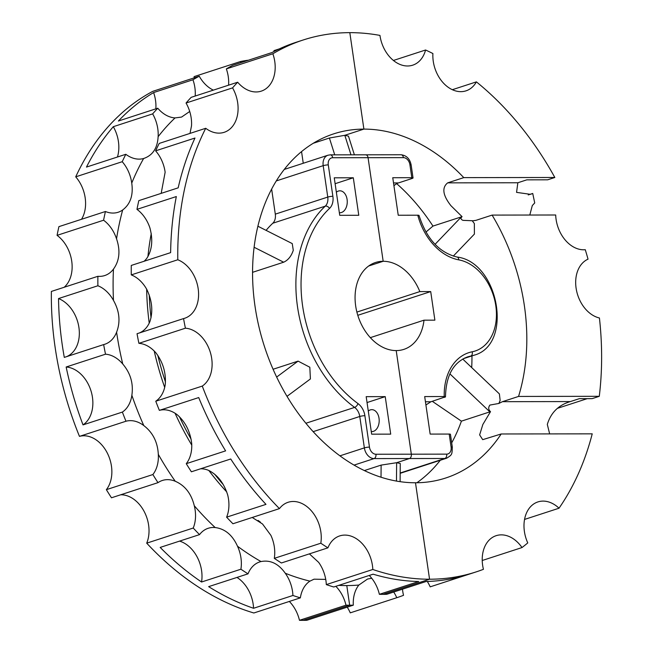 <?xml version="1.0" encoding="UTF-8"?>
<svg xmlns="http://www.w3.org/2000/svg" width="653" height="653" viewBox="0 0 653 653"><rect width="100%" height="100%" fill="white"/><g stroke="black" fill="none" stroke-linecap="round" stroke-linejoin="round"><path stroke-width="0.98" d="M194.268 77.838A31.075 22.602 72 0 0 194.096 76.621L240.606 61.488A279.655 203.45 72 0 1 247.707 60.272A31.075 22.602 72 0 0 247.756 60.435M240.777 62.704A31.075 22.602 72 0 0 240.606 61.488M81.527 219.286A31.075 22.602 72 0 0 75.715 176.841A279.655 203.45 72 0 1 152.753 91.347L199.263 76.213A31.075 22.602 72 0 0 213.36 90.13M289.336 601.446A31.075 22.602 72 0 1 299.474 620.309A279.655 203.45 72 0 0 303.147 620.35L349.657 605.217A279.655 203.45 72 0 0 353.314 605.168L306.804 620.301A279.655 203.45 72 0 1 303.147 620.35L349.657 605.217A279.655 203.45 72 0 1 345.984 605.184A31.075 22.602 72 0 0 335.846 586.312M120.715 494.786A31.075 22.602 72 0 1 144.035 511.242A31.075 22.602 72 0 1 146.713 543.165A279.655 203.45 72 0 0 253.854 612.987L300.364 597.854A279.655 203.45 72 0 1 292.919 595.479A31.075 22.602 72 0 0 285.271 573.236C278.464 563.645 270.383 559.752 261.029 561.556A31.075 22.602 72 0 0 259.788 561.907A31.075 22.602 72 0 0 248.009 573.84L208.65 586.639A279.655 203.45 72 0 0 253.56 608.278L292.919 595.479M106.357 489.668A279.655 203.45 72 0 0 111.475 497.79L157.985 482.657A279.655 203.45 72 0 1 152.867 474.543A31.075 22.602 72 0 0 158.312 454.357C157.642 442.073 152.802 432.482 143.799 425.585A31.075 22.602 72 0 0 125.972 421.234L79.462 436.367A31.075 22.602 72 0 1 107.37 453.182A31.075 22.602 72 0 1 106.357 489.668L152.867 474.543M64.174 287.271A31.075 22.602 72 0 0 57.072 235.358A279.655 203.45 72 0 1 58.917 226.64L105.427 211.507A31.075 22.602 72 0 0 118.169 212.249A31.075 22.602 72 0 0 122.674 209.972A259.551 188.823 72 0 0 116.544 238.843C120.536 250.638 119.515 260.735 113.467 269.109A31.075 22.602 72 0 1 104.717 275.558A31.075 22.602 72 0 1 97.885 276.301L51.375 291.434A279.655 203.45 72 0 0 55.13 347.372A279.655 203.45 72 0 0 79.462 436.367M103.647 344.588A31.075 22.602 72 0 0 104.758 344.27A31.075 22.602 72 0 0 116.601 332.197C120.576 321.847 119.54 311.261 113.491 300.437A31.075 22.602 72 0 0 97.885 285.761L58.533 298.56A279.655 203.45 72 0 0 62.28 345.037A279.655 203.45 72 0 0 64.296 357.395L103.647 344.588A279.655 203.45 72 0 0 105.517 354.195L66.157 367.002A279.655 203.45 72 0 0 83.021 424.891L122.372 412.084A279.655 203.45 72 0 0 125.972 421.234M122.674 209.972C130.429 204.079 133.449 195.116 131.743 183.093A31.075 22.602 72 0 0 122.225 161.707L75.715 176.841M117.45 157.006A31.075 22.602 72 0 0 113.304 126.69A279.655 203.45 72 0 0 86.465 167.086L125.817 154.288A31.075 22.602 72 0 0 143.636 158.499L144.264 158.312M131.743 183.093A259.551 188.823 72 0 1 143.636 158.499C152.639 155.455 157.471 148.19 158.132 136.689A31.075 22.602 72 0 0 152.655 113.883L113.304 126.69M155.838 108.847A31.075 22.602 72 0 0 153.61 92.571A279.655 203.45 72 0 0 118.405 121.025L157.765 108.218A31.075 22.602 72 0 0 175.045 117.924L181.567 117.075L189.721 111.475M199.263 76.213A279.655 203.45 72 0 0 192.962 79.764A31.075 22.602 72 0 1 195.19 96.04M125.817 154.288A279.655 203.45 72 0 0 122.225 161.707M157.765 108.218A279.655 203.45 72 0 0 152.655 113.883M153.61 92.571L192.962 79.764M57.072 235.358L103.582 220.224A279.655 203.45 72 0 1 105.427 211.507M116.544 238.843A31.075 22.602 72 0 0 103.582 220.224M97.885 276.301A279.655 203.45 72 0 0 97.885 285.761M146.713 543.165L193.223 528.032A31.075 22.602 72 0 0 194.284 505.749C191.305 493.635 184.97 485.473 175.257 481.261A31.075 22.602 72 0 0 162.377 480.469A31.075 22.602 72 0 0 157.985 482.657M193.223 528.032A279.655 203.45 72 0 0 199.532 534.619L160.181 547.418A279.655 203.45 72 0 0 201.557 582.011L240.908 569.212A279.655 203.45 72 0 0 248.009 573.84M325.733 579.391L314.044 579.187L309.946 581.129A31.075 22.602 72 0 0 300.364 597.854M299.474 620.309L345.984 605.184M240.908 569.212A31.075 22.602 72 0 0 237.504 546.226C232.444 535.019 224.999 528.799 215.172 527.551A31.075 22.602 72 0 0 208.193 528.285A31.075 22.602 72 0 0 199.532 534.619M122.372 412.084A31.075 22.602 72 0 0 131.865 395.269C133.563 383.589 130.527 373.173 122.764 364.015A31.075 22.602 72 0 0 105.517 354.195M338.768 585.366A259.551 188.823 72 0 0 346.792 585.57L349.657 605.217L346.792 585.57A259.551 188.823 72 0 0 358.864 585.047A31.075 22.602 72 0 0 353.314 605.168M66.492 356.685A31.075 22.602 72 0 0 78.972 327.855A31.075 22.602 72 0 0 58.533 298.56M83.021 424.891A31.075 22.602 72 0 0 91.208 391.596A31.075 22.602 72 0 0 66.157 367.002M253.56 608.278A31.075 22.602 72 0 0 236.982 577.423M201.557 582.011A31.075 22.602 72 0 0 179.575 541.108M190.007 133.4L191.517 125.825A31.075 22.602 72 0 0 186.048 103.019L232.558 87.886A31.075 22.602 72 0 1 224.167 132.314A31.075 22.602 72 0 1 205.719 128.29A279.655 203.45 72 0 0 177.787 259.763A31.075 22.602 72 0 1 198.324 289.826A31.075 22.602 72 0 1 184.66 318.272A31.075 22.602 72 0 1 183.55 318.591A279.655 203.45 72 0 0 185.411 328.198L138.901 343.331A31.075 22.602 72 0 1 156.157 353.151C163.095 362.578 166.131 372.994 165.258 384.405A31.075 22.602 72 0 1 155.765 401.22L202.275 386.086A31.075 22.602 72 0 0 210.462 352.8A31.075 22.602 72 0 0 185.411 328.198M161.177 193.37L165.136 172.229A31.075 22.602 72 0 0 155.618 150.843L194.969 138.036A279.655 203.45 72 0 0 178.171 187.844L138.82 200.642A279.655 203.45 72 0 0 136.967 209.36L176.326 196.553A279.655 203.45 72 0 0 170.629 252.638L131.277 265.436A279.655 203.45 72 0 0 131.277 274.897L177.787 259.763M144.076 261.273A31.075 22.602 72 0 0 146.86 258.245C152.084 250.14 153.104 240.043 149.937 227.979A31.075 22.602 72 0 0 136.967 209.36M139.236 333.014A31.075 22.602 72 0 0 149.994 321.333C153.145 311.252 152.108 300.666 146.876 289.573A31.075 22.602 72 0 0 131.277 274.897M191.704 443.493C190.211 431.478 185.37 421.887 177.192 414.72A31.075 22.602 72 0 0 159.365 410.37L198.716 397.563A279.655 203.45 72 0 0 225.611 450.872L186.26 463.679A31.075 22.602 72 0 0 191.704 443.493M186.26 463.679A279.655 203.45 72 0 0 191.378 471.793L230.729 458.994A279.655 203.45 72 0 0 265.975 504.369L226.615 517.168A31.075 22.602 72 0 0 227.668 494.884C223.873 483.04 217.531 474.87 208.65 470.397A31.075 22.602 72 0 0 200.618 468.789M226.615 517.168A279.655 203.45 72 0 0 232.925 523.755L279.435 508.622A31.075 22.602 72 0 1 288.095 502.288A31.075 22.602 72 0 1 312.387 512.05A31.075 22.602 72 0 1 320.811 543.214L274.301 558.348A31.075 22.602 72 0 0 270.897 535.362L262.522 523.984L252.229 517.47M274.301 558.348A279.655 203.45 72 0 0 281.402 562.976L327.912 547.843A31.075 22.602 72 0 1 339.691 535.909A31.075 22.602 72 0 1 372.814 569.481L326.304 584.606A31.075 22.602 72 0 0 318.664 562.372L309.391 553.866M274.113 51.44A31.075 22.602 72 0 0 273.999 50.624L279.337 48.893M226.354 68.9A279.655 203.45 72 0 1 232.656 65.349L272.007 52.542A279.655 203.45 72 0 1 296.013 42.323L303.163 39.996A279.655 203.45 72 0 0 272.864 53.766L226.354 68.9A31.075 22.602 72 0 1 228.583 85.176M186.048 103.019A279.655 203.45 72 0 1 191.158 97.354L237.668 82.221A31.075 22.602 72 0 0 261.257 91.142A31.075 22.602 72 0 0 272.864 53.766M155.618 150.843A279.655 203.45 72 0 1 159.21 143.423L205.719 128.29M138.901 343.331A279.655 203.45 72 0 1 137.04 333.724L183.55 318.591M155.765 401.22A279.655 203.45 72 0 0 159.365 410.37M326.304 584.606A279.655 203.45 72 0 0 333.756 586.99L373.116 574.191A279.655 203.45 72 0 0 418.728 581.513L379.377 594.32A31.075 22.602 72 0 0 369.239 575.448M379.377 594.32A279.655 203.45 72 0 0 383.05 594.352L429.56 579.219A279.655 203.45 72 0 0 476.217 571.873A279.655 203.45 72 0 0 483.432 569.318A31.075 22.602 72 0 1 496.149 535.68A31.075 22.602 72 0 1 522.008 547.557A279.655 203.45 72 0 0 527.763 542.912A31.075 22.602 72 0 1 537.917 501.92A31.075 22.602 72 0 1 559.025 508.214A279.655 203.45 72 0 0 592.23 433.845L501.178 433.976L482.706 439.657L479.637 434.898L482.836 424.515L490.509 411.659C488.362 409.676 488.158 407.48 489.905 405.072L498.884 403.456L502.451 401.677L570.379 401.571C558.576 405.023 550.887 412.639 547.312 424.426L549.655 433.91M393.416 60.468L425.576 50.003A31.075 22.602 72 0 1 412.729 65.169A31.075 22.602 72 0 1 379.956 35.409A279.655 203.45 72 0 0 349.82 32.65A279.655 203.45 72 0 0 303.163 39.996M237.668 82.221A279.655 203.45 72 0 0 232.558 87.886M313.252 143.276L329.406 138.02L344.817 135.31L363.892 129.106L349.82 32.65L363.892 129.106A180.954 131.645 72 0 0 333.699 133.857A180.954 131.645 72 0 0 255.005 306.135A180.954 131.645 72 0 0 415.488 482.771L429.56 579.219A279.655 203.45 72 0 1 372.814 569.481M202.275 386.086A279.655 203.45 72 0 0 279.435 508.622M320.811 543.214A279.655 203.45 72 0 0 327.912 547.843M381.017 477.212L381.123 465.107L396.632 462.708L409.455 458.537A3.657 2.441 -90.1 0 0 411.317 454.186L396.208 350.588A45.694 33.246 72 0 0 403.832 349.388A45.694 33.246 72 0 0 424.001 320.174L434.882 320.158L430.711 291.581L419.83 291.597A45.694 33.246 72 0 0 383.172 261.282A45.694 33.246 72 0 0 375.548 262.482A45.694 33.246 72 0 0 356.66 311.138A45.694 33.246 72 0 0 396.208 350.588L411.317 454.186L375.948 454.243A7.314 5.322 72 0 1 369.459 447.101L364.88 415.7A14.619 10.636 72 0 0 358.007 403.595A117.842 85.731 72 0 1 329.536 208.413A14.619 10.636 72 0 0 332.875 196.292L328.288 164.891A7.314 5.322 72 0 1 332.687 157.732L368.063 157.683L383.172 261.282L368.684 266L383.172 261.282L368.063 157.683L403.432 157.634A3.657 2.441 89.9 0 0 401.048 154.753C406.533 155.414 409.896 158.834 411.153 165.013A3.657 0.571 171.7 0 0 409.921 164.768L411.806 177.698A3.657 0.571 -8.3 0 1 413.039 177.942A3.657 0.571 -8.3 0 1 412.141 178.465L398.428 182.93A19.19 12.815 89.9 0 0 393.939 185.819M287.018 396.338L310.404 378.952L309.824 367.231L298.094 361.117L273.093 369.255M381.123 465.107L364.382 470.56M400.183 473.319L446.66 458.194A10.97 7.975 -108 0 1 444.824 458.488L409.455 458.537L396.632 462.708L396.477 481.073L396.632 462.708L400.265 463.491L400.109 481.661M463.777 177.624L447.68 182.856L517.845 182.758L526.791 179.844L547.671 179.812L554.83 177.485L463.777 177.624A180.954 131.645 72 0 0 363.892 129.106L344.817 135.31L350.988 154.826L344.817 135.31L348.482 136.167L354.391 154.818M301.547 151.602L303.253 163.266M266.098 230.37A121.499 88.392 72 0 1 272.791 223.236A10.97 7.975 72 0 0 275.297 214.143L271.64 189.076M257.878 226.216L292.242 243.585L293.279 250.295C291.303 256.221 288.095 260.188 283.663 262.204L252.556 272.325M353.306 177.779L334.254 177.812L339.731 215.319L358.775 215.294L353.306 177.779L335.12 183.697M385.229 396.632L390.706 434.139L371.655 434.172L366.186 396.657L385.229 396.632L367.043 402.55M365.158 154.883A3.657 2.441 89.9 0 1 365.672 154.802A3.657 2.441 89.9 0 1 368.063 157.683A3.657 2.441 89.9 0 0 365.672 154.802L401.048 154.753M336.36 192.202A10.97 7.322 89.9 0 1 339.927 190.807A10.97 7.322 89.9 0 1 347.094 199.451A10.97 7.322 89.9 0 1 339.96 212.739A10.97 7.322 89.9 0 1 339.348 212.707M368.284 411.055A10.97 7.322 89.9 0 1 371.851 409.66A10.97 7.322 89.9 0 1 379.026 418.295A10.97 7.322 89.9 0 1 371.884 431.592A10.97 7.322 89.9 0 1 371.279 431.551M371.704 578.248L367.525 579.04L358.864 585.047M402.485 589.169A31.075 22.602 72 0 0 403.53 595.316A279.655 203.45 72 0 1 396.779 597.715A31.075 22.602 72 0 0 393.718 592.026M396.779 597.715L350.269 612.849A31.075 22.602 72 0 0 347.208 607.159M501.178 433.976A180.954 131.645 72 0 1 445.681 478.012A180.954 131.645 72 0 1 415.488 482.771L429.56 579.219L383.05 594.352A279.655 203.45 72 0 0 386.707 594.303L426.066 581.505A279.655 203.45 72 0 0 469.058 574.199L476.217 571.873M468.593 574.354L430.172 586.851A31.075 22.602 72 0 0 427.307 581.464M482.224 560.503L522.008 547.557M524.547 519.429L559.025 508.214M557.703 408.256L587.21 398.656M570.379 401.571L579.325 398.665L592.124 398.648L599.283 396.314A279.655 203.45 72 0 0 599.43 317.987A31.075 22.602 72 0 1 576.419 290.046A31.075 22.602 72 0 1 588.035 259.159A279.655 203.45 72 0 0 585.276 249.707A31.075 22.602 72 0 1 555.695 215L492.101 215.098L475.996 220.339L473.099 220.771L462.961 220.347C460.716 219.351 460.414 218.118 462.063 216.649L450.913 205.671C442.767 195.247 441.689 187.648 447.68 182.856M529.803 215.041L532.301 205.548L534.725 202.944L532.726 193.459L528.236 194.921M517.845 182.758L516.564 192.374L530.456 194.333L532.726 193.459M452.341 89.698L476.396 81.87A31.075 22.602 72 0 1 466.013 90.84A31.075 22.602 72 0 1 432.906 53.538A279.655 203.45 72 0 0 425.576 50.003M599.283 396.314L518.555 396.436L502.451 401.677M518.555 396.436A180.954 131.645 72 0 0 524.375 305.735A180.954 131.645 72 0 0 492.101 215.098M554.83 177.485A279.655 203.45 72 0 0 476.396 81.87M416.892 482.755A180.954 131.645 72 0 0 440.285 460.267M451.688 442.881A180.954 131.645 72 0 0 461.41 421.152L490.509 411.659M462.74 359.052L499.382 393.898L500.149 400.387L498.884 403.456M471.703 367.582A180.954 131.645 72 0 0 471.964 355.901M472.225 220.738L474.356 223.555L474.396 234.092M462.063 216.649L432.955 226.085A180.954 131.645 72 0 0 396.706 183.681M432.294 401.317L461.41 421.152M425.911 404.982L430.882 401.775L445.485 396.804C445.999 375.63 453.345 362.333 467.54 356.922A51.179 37.229 -108 0 1 470.715 356.097A51.179 37.229 72 0 0 473.882 355.273C513.764 344.89 498.753 262.016 457.059 257.037A3.657 2.334 100.4 0 1 458.781 259.861A47.522 34.576 72 0 1 495.807 305.784A47.522 34.576 72 0 1 472.192 351.787A54.836 39.89 72 0 0 444.228 396.542L424.687 396.575L430.156 434.082L449.207 434.057L451.092 446.987A3.657 0.571 171.7 0 1 452.325 447.232C451.949 454.415 452.464 454.602 446.66 458.194M425.919 232.093L432.955 226.085M444.603 397.318C445.885 396.844 445.762 396.583 444.228 396.542M354.073 465.099L374.079 458.586L409.455 458.537A3.657 2.441 -90.1 0 0 411.317 454.186L446.693 454.137A7.314 5.322 72 0 0 451.092 446.987M452.325 447.232L450.439 434.302A3.657 0.571 171.7 0 0 449.207 434.057M418.149 215.98C419.43 215.506 419.308 215.245 417.773 215.204A54.836 39.89 72 0 0 458.781 259.861M411.806 177.698L392.755 177.722L398.232 215.237L417.773 215.204M370.333 337.642L424.001 320.174M356.889 312.077L419.83 291.597M357.787 315.309L430.711 291.581M151.259 233.586A235.79 171.535 72 0 0 147.921 256.67M146.647 289.165A235.79 171.535 72 0 0 149.227 323.096M116.601 332.197A259.551 188.823 72 0 0 116.601 332.214A259.551 188.823 72 0 0 122.764 364.015M113.467 269.109A259.551 188.823 72 0 0 113.491 300.437M175.045 117.924A259.551 188.823 72 0 0 158.132 136.689M149.235 294.952A235.79 171.535 72 0 0 151.047 317.807M285.271 573.236A259.551 188.823 72 0 0 309.946 581.129M237.504 546.226A259.551 188.823 72 0 0 261.029 561.556M194.284 505.749A259.551 188.823 72 0 0 215.172 527.551M158.312 454.357A259.551 188.823 72 0 0 175.257 481.261M131.865 395.269A259.551 188.823 72 0 0 143.799 425.585M154.222 351.036A235.79 171.535 72 0 0 164.687 387.392M175.077 413.251A235.79 171.535 72 0 0 191.77 445.117M208.829 470.47A235.79 171.535 72 0 0 226.787 491.987M258.098 520.425A235.79 171.535 72 0 0 260.474 522.188M157.781 355.281A235.79 171.535 72 0 0 165.487 382.013M179.363 416.59A235.79 171.535 72 0 0 191.141 439.208M214.674 474.2A235.79 171.535 72 0 0 223.261 484.616M298.094 361.117L276.668 377.059M329.406 138.02L334.728 154.851M283.663 262.204L254.099 247.258M272.791 223.236L325.259 206.16A121.499 88.392 72 0 0 354.62 407.399A10.97 7.975 -108 0 1 359.77 416.475L313.171 431.641M305.906 423.25L354.62 407.399A3.657 1.763 -53.8 0 0 358.007 403.595M375.948 454.243A3.657 2.441 -90.1 0 1 374.079 458.586A10.97 7.975 -108 0 1 364.358 447.885L339.952 455.827M369.459 447.101A3.657 0.571 -8.3 0 0 364.358 447.885L359.77 416.475A3.657 0.571 171.7 0 1 364.88 415.7M275.297 214.143L327.765 197.075L323.186 165.666L276.276 180.93M328.288 164.891A3.657 0.571 -8.3 0 0 323.186 165.666A10.97 7.975 -108 0 1 327.953 155.226L284.243 169.445M332.875 196.292A3.657 0.571 -8.3 0 0 327.765 197.075A10.97 7.975 -108 0 1 325.259 206.16A3.657 2.375 -133.1 0 1 329.536 208.413M365.672 154.802L330.304 154.851A3.657 2.441 89.9 0 1 332.687 157.732M449.876 373.834L489.889 411.888M435.053 244.336L461.434 216.82M464.593 358.089L470.715 356.097A3.657 2.498 -101.1 0 0 472.192 351.787M446.693 454.137A3.657 2.441 -90.1 0 1 444.824 458.488L400.183 473.009M425.446 401.783L430.882 401.775M393.522 182.938L398.428 182.93M409.921 164.768A7.314 5.322 72 0 0 403.432 157.634M330.304 154.851L327.953 155.226M453.288 256.107L474.453 234.027M463.41 358.685L473.882 355.273M457.059 257.037C439.2 252.605 426.523 238.745 419.03 215.449M411.153 165.013L413.039 177.942"/></g></svg>

